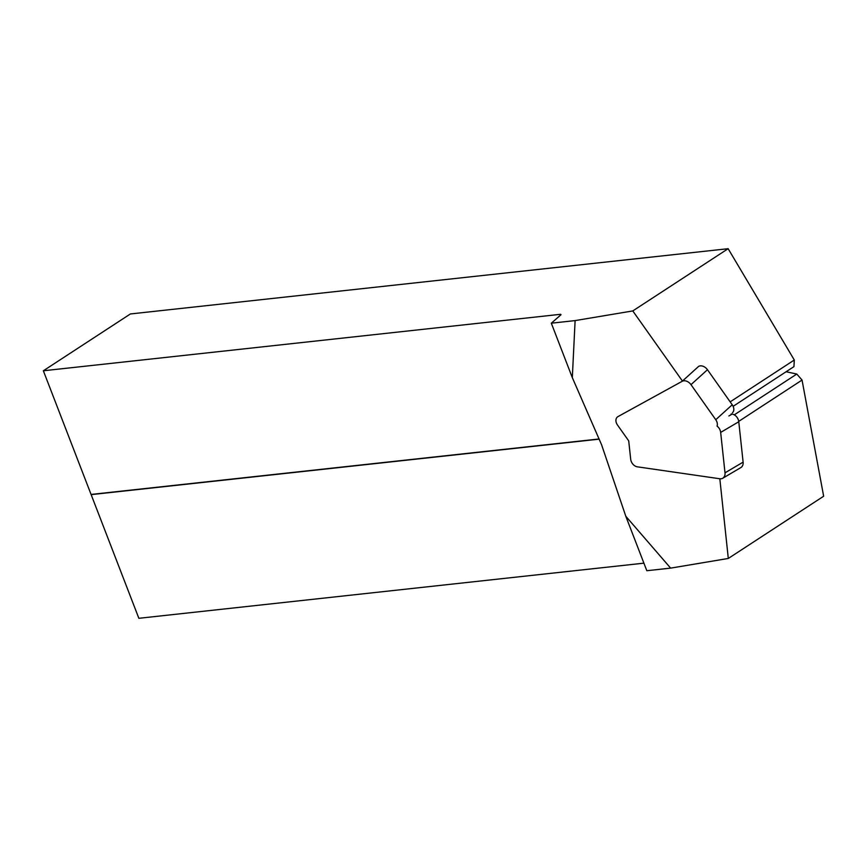 <?xml version="1.0" encoding="UTF-8"?>
<svg xmlns="http://www.w3.org/2000/svg" width="867" height="867" viewBox="0 0 867 867"><rect width="100%" height="100%" fill="white"/><g stroke="black" fill="none" stroke-linecap="round" stroke-linejoin="round"><path stroke-width="1.3" d="M707.461 369.721A7.283 5.213 -132.2 0 0 698.661 366.362L682.188 381.296L617.976 416.604A7.283 5.213 47.8 0 0 617.261 417.114A7.283 5.213 47.8 0 0 617.521 425.058L628.716 440.891L630.677 459.152A7.283 5.473 -120.5 0 0 637.353 466.825L719.794 478.757A7.283 5.473 -120.5 0 0 722.764 478.226A7.283 5.473 -120.5 0 0 725.007 472.818L720.661 432.416A7.283 5.473 -120.5 0 0 717.052 426.098A7.283 5.213 47.8 0 0 715.752 419.715L690.988 384.655L707.461 369.721L732.225 404.781L715.752 419.715M725.007 472.818L743.117 462.144L738.771 421.752L720.661 432.416M728.887 415.976L732.095 414.09L731.13 413.949M732.095 414.09A7.283 5.473 59.5 0 1 738.771 421.752M743.117 462.144A7.283 5.473 59.5 0 1 740.873 467.562L722.764 478.226M572.318 377.633L551.314 323.196L575.114 320.595L572.318 377.633L601.579 444.771L625.811 516.277L646.825 570.724L670.635 568.123L728.302 558.456L823.65 496.227L802.04 380.06L738.727 421.384M728.302 558.456L719.827 478.768M734.284 414.849L796.806 374.045L786.12 371.748M643.91 563.16L138.861 618.301L91.143 494.623L599.13 439.157M670.635 568.123L625.811 516.277M796.806 374.045L802.04 380.06M732.485 412.714A7.283 5.213 -132.2 0 0 732.225 404.781M682.188 381.296A7.283 5.213 47.8 0 1 690.988 384.655M575.114 320.595L632.78 310.928L728.139 248.699L794.302 360.011L730.166 401.865M632.78 310.928L682.448 381.068M733.114 406.33L793.944 366.633L794.302 360.011M551.314 323.196L561.025 314.71L560.678 314.288L43.35 370.773L130.386 313.962L728.139 248.699M43.35 370.773L91.068 494.439L599.054 438.984M560.678 314.288L560.884 314.829"/></g></svg>
